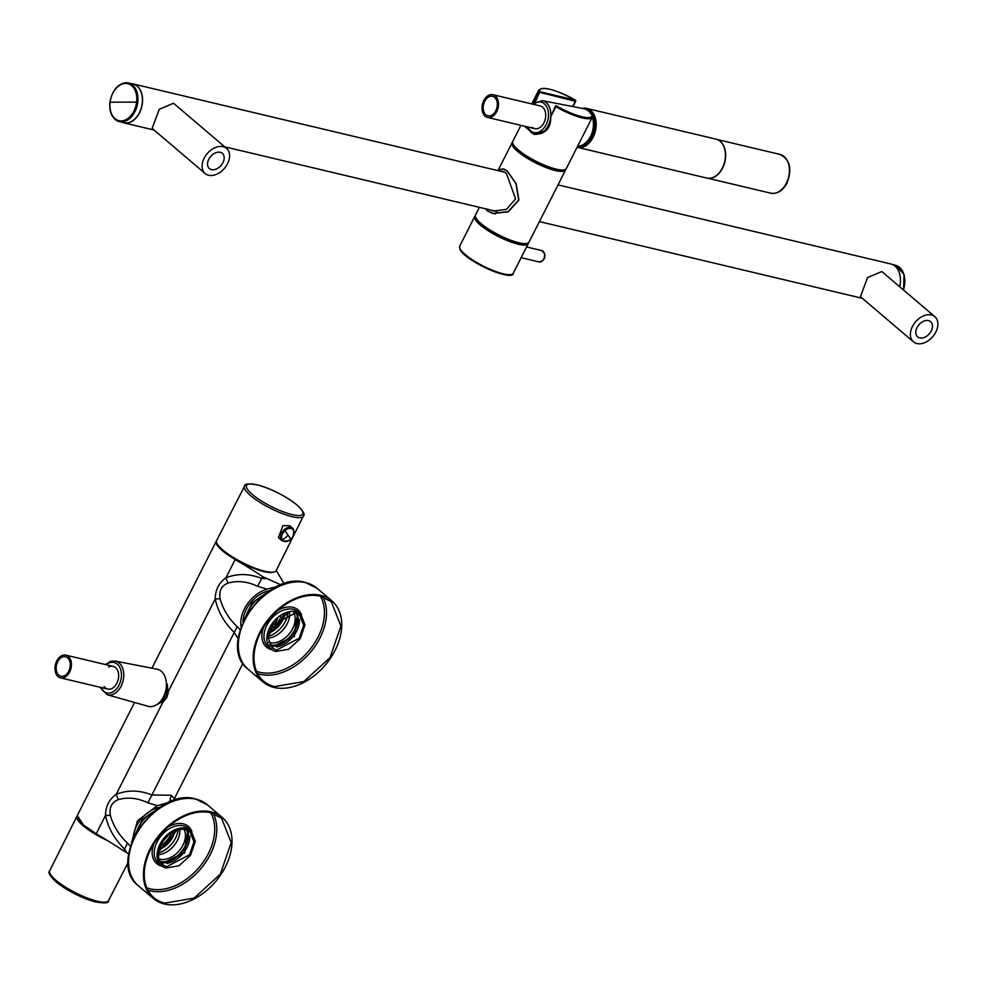 <?xml version="1.0" encoding="UTF-8"?>
<svg xmlns="http://www.w3.org/2000/svg" width="987" height="987" viewBox="0 0 987 987"><rect width="100%" height="100%" fill="white"/><g stroke="black" fill="none" stroke-linecap="round" stroke-linejoin="round"><path stroke-width="1.48" d="M104.104 686.496A11.671 8.007 -76.6 0 0 107.731 689.074A11.671 8.007 -76.6 0 0 115.183 685.842A11.671 8.007 -76.6 0 0 118.613 674.466A11.671 8.007 -76.6 0 0 113.123 666.373A11.671 8.007 -76.6 0 0 108.73 667.039M55.025 669.754A11.671 8.007 -76.6 0 0 60.515 677.859A11.671 8.007 -76.6 0 0 71.397 663.239A11.671 8.007 -76.6 0 0 65.907 655.146A11.671 8.007 -76.6 0 0 55.025 669.754M70.225 663.708A10.006 6.86 -76.6 0 0 65.524 656.774A10.006 6.86 -76.6 0 0 56.197 669.297A10.006 6.86 -76.6 0 0 60.898 676.231A10.006 6.86 -76.6 0 0 70.225 663.708M148.149 706.297A19.086 13.09 -76.6 0 0 160.708 701.103A19.086 13.09 -76.6 0 0 166.248 681.77A19.086 13.09 -76.6 0 0 156.97 669.161L115.245 661.08A17.31 11.869 103.4 0 1 123.646 672.517A17.31 11.869 103.4 0 1 118.625 690.036A17.31 11.869 103.4 0 1 107.238 694.749L148.149 706.297M60.515 677.859L107.731 689.074A11.671 8.007 -76.6 0 0 115.183 685.842A11.671 8.007 -76.6 0 0 118.613 674.466A11.671 8.007 -76.6 0 0 113.123 666.373L65.907 655.146M131.308 83.673A20.011 13.719 103.4 0 1 133.072 83.92A20.011 13.719 103.4 0 1 137.218 86.066A20.011 13.719 103.4 0 1 140.833 109.767A20.011 13.719 103.4 0 1 123.819 122.844A20.011 13.719 103.4 0 1 122.141 122.277M558.025 184.89L890.94 263.998A20.011 13.719 103.4 0 1 895.086 266.132A20.011 13.719 103.4 0 1 899.638 286.724M913.444 341.823L860.43 296.68L867.561 277.569L881.823 271.548L934.849 316.691A16.508 11.338 -49.6 0 1 930.926 338.553A16.508 11.338 -49.6 0 1 913.444 341.823A16.508 11.338 -49.6 0 1 917.355 319.973A16.508 11.338 -49.6 0 1 934.849 316.691M928.261 334.889A10.006 6.872 -49.6 0 1 917.663 336.875A10.006 6.872 -49.6 0 1 920.032 323.637A10.006 6.872 -49.6 0 1 930.63 321.651A10.006 6.872 -49.6 0 1 928.261 334.889M205.148 173.539L152.134 128.384L159.277 109.273L173.539 103.253L226.554 148.395A16.508 11.338 -49.6 0 1 222.643 170.257A16.508 11.338 -49.6 0 1 205.148 173.539A16.508 11.338 -49.6 0 1 209.071 151.677A16.508 11.338 -49.6 0 1 226.554 148.395M211.749 155.341A10.006 6.872 -49.6 0 1 222.346 153.355A10.006 6.872 -49.6 0 1 219.965 166.593A10.006 6.872 -49.6 0 1 209.367 168.58A10.006 6.872 -49.6 0 1 211.749 155.341M109.976 107.188A19.839 13.608 -76.6 0 0 119.353 121.611L123.856 122.684A19.839 13.608 -76.6 0 0 142.251 103.351A19.839 13.608 -76.6 0 0 133.035 84.08L128.532 83.007A19.839 13.608 -76.6 0 0 113.665 91.68M485.74 208.837L487.467 210.762L492.858 213.365L508.071 211.674L518.668 200.016L516.041 183.853L507.429 171.356L503.382 169.085L499.817 169.628L498.497 170.751M500.668 171.269L502.716 171.319L506.405 173.379L515.584 198.88L506.442 209.392L493.266 211.058L490.169 209.898M549.191 202.323L541.727 217.054M565.773 169.172A30.005 7.217 -153.1 0 1 565.576 169.974L529.007 242.148A30.005 7.217 -153.1 0 1 502.802 236.892A30.005 7.217 -153.1 0 1 475.635 217.374A30.005 7.217 -153.1 0 1 475.475 215.03L479.374 207.332M498.423 170.726L499.915 169.443L503.432 168.925L507.503 171.207L516.201 183.816L518.915 200.09L508.194 211.835L492.834 213.525L487.393 210.91L485.542 208.8M565.576 169.974A30.005 7.217 -153.1 0 1 539.371 164.706A30.005 7.217 -153.1 0 1 512.204 145.2A30.005 7.217 -153.1 0 1 512.043 142.844A30.005 7.217 -153.1 0 1 512.574 142.214M561.665 169.974A27.513 6.613 -153.1 0 1 536.003 162.411A27.513 6.613 -153.1 0 1 514.424 146.138A27.513 6.613 -153.1 0 1 514.363 146.002M592.311 114.726A0.839 0.839 0 0 0 591.719 114.196L591.892 114.282A0.839 0.79 -19.2 0 1 592.311 114.726L592.274 117.293L566.316 168.53A30.005 7.217 -153.1 0 1 540.111 163.262A30.005 7.217 -153.1 0 1 512.932 143.757A30.005 7.217 -153.1 0 1 512.771 141.4L520.914 125.337M532.264 104.042L533.708 102.068L534.312 102.549M550.487 116.589L550.783 116.614C550.906 128.47 545.33 134.392 534.053 134.38L524.455 126.176M534.67 103.117L533.708 102.068L538.742 92.124L575.384 101.254L572.707 106.534M591.521 114.196L591.892 114.282A29.178 7.02 -153.1 0 1 556.458 105.868L555.829 106.67L555.348 106.214L556.286 105.769A0.839 0.839 0 0 0 555.348 106.214L550.783 116.614L555.829 106.67A30.005 7.217 -153.1 0 0 592.274 117.293M534.46 133.566L531.833 133.109L525.775 126.496M535.349 101.908L539.852 91.717A29.178 7.02 -153.1 0 1 575.285 100.143L575.668 101.242L572.953 106.584M528.477 242.79A30.005 7.217 -153.1 0 1 528.279 243.592A30.005 7.217 -153.1 0 1 502.075 238.336A30.005 7.217 -153.1 0 1 474.895 218.818A30.005 7.217 -153.1 0 1 474.735 216.474A30.005 7.217 -153.1 0 1 475.278 215.832M524.368 243.592A27.513 6.613 -153.1 0 1 498.706 236.029A27.513 6.613 -153.1 0 1 477.116 219.756A27.513 6.613 -153.1 0 1 477.054 219.62M532.351 127.385A11.671 8.007 -76.6 0 0 534.781 128.631A11.671 8.007 -76.6 0 0 545.601 117.256A11.671 8.007 -76.6 0 0 542.591 107.176A11.671 8.007 -76.6 0 0 540.173 105.93L492.957 94.703A11.671 8.007 -76.6 0 0 483.038 102.327A11.671 8.007 -76.6 0 0 485.135 116.17A11.671 8.007 -76.6 0 0 487.553 117.416A11.671 8.007 -76.6 0 0 497.485 109.791A11.671 8.007 -76.6 0 0 495.375 95.961A11.671 8.007 -76.6 0 0 492.957 94.703M494.647 97.405A10.006 6.86 -76.6 0 0 492.575 96.331A10.006 6.86 -76.6 0 0 484.062 102.87A10.006 6.86 -76.6 0 0 485.863 114.726A10.006 6.86 -76.6 0 0 487.948 115.787A10.006 6.86 -76.6 0 0 496.449 109.261A10.006 6.86 -76.6 0 0 494.647 97.405M577.629 146.199A19.086 13.09 -76.6 0 0 593.261 127.348A19.086 13.09 -76.6 0 0 592.36 117.108M590.966 114.011A19.086 13.09 -76.6 0 0 584.02 108.73L542.282 100.649A17.31 11.869 103.4 0 1 550.832 115.109M487.553 117.416L534.781 128.631A11.671 8.007 -76.6 0 0 545.601 117.256A11.671 8.007 -76.6 0 0 542.591 107.176A11.671 8.007 -76.6 0 0 540.173 105.93M718.487 140.142A19.925 13.658 -76.6 0 1 722.62 168.037A19.925 13.658 103.4 0 1 709.431 178.289M725.433 155.132A19.592 13.436 103.4 0 1 725.433 155.206A19.592 13.436 103.4 0 1 722.398 167.963A19.592 13.436 103.4 0 1 722.361 168.024M582.268 108.385A20.011 13.719 103.4 0 1 586.66 108.41L715.933 139.118A20.011 13.719 103.4 0 1 725.433 155.058A20.011 13.719 103.4 0 1 722.336 168.086A20.011 13.719 103.4 0 1 716.809 175.155A20.011 13.719 103.4 0 1 706.68 178.042L577.42 147.334A20.011 13.719 103.4 0 1 577.099 147.248M586.66 108.41A20.011 13.719 103.4 0 1 596.16 123.844A20.011 13.719 103.4 0 1 587.549 144.447A20.011 13.719 103.4 0 1 577.42 147.334M583.07 108.545A19.592 13.436 103.4 0 1 595.42 121.648A19.592 13.436 103.4 0 1 587.142 144.028A19.592 13.436 103.4 0 1 577.284 146.878M166.408 684.941L167.013 683.744C169.233 694.256 165.693 701.226 156.415 704.669M217.041 543.578A32.423 7.797 26.9 0 0 223.062 550.832A32.423 7.797 26.9 0 0 250.599 567.019A32.423 7.797 26.9 0 0 273.411 572.139M77.702 818.568A32.423 7.797 26.9 0 0 83.722 825.835A32.423 7.797 26.9 0 0 105.991 839.641M287.994 541.123L282.048 540.851L278.408 537.607L282.911 525.652L289.759 525.738L292.757 528.292A8.254 5.663 -49.6 0 1 293.373 528.97L293.966 534.115M134.577 702.46L77.307 815.496L83.439 824.959L96.22 833.793A166.717 40.097 26.9 0 1 123.696 850.905L128.742 853.878M127.015 852.928L124.609 849.079C114.529 839.258 108.163 828.068 105.498 815.472C105.621 806.367 109.187 799.334 116.195 794.362C127.533 789.81 139.475 790.019 152.023 794.979L171.158 795.263L169.641 802.172L157.328 805.639L137.415 820.863L131.407 843.453M130.469 846.315L127.496 843.132L123.696 850.905M216.498 540.876A33.348 8.019 26.9 0 0 216.276 541.221A33.348 8.019 26.9 0 0 222.408 550.684A33.348 8.019 26.9 0 0 235.19 559.518A166.717 40.097 26.9 0 1 262.665 576.63L280.999 584.909M160.128 807.23A26.513 18.21 130.4 0 0 133.27 838.765M127.496 843.132C118.933 835.027 113.221 825.774 110.347 815.348C109.039 807.563 111.691 802.32 118.317 799.63C127.854 796.904 137.711 797.977 147.902 802.85L157.328 805.639M238.249 638.836L234.326 632.544C224.246 622.735 217.868 611.533 215.215 598.949C215.339 589.831 218.904 582.799 225.912 577.839C237.25 573.287 249.193 573.484 261.74 578.456L265.984 578.666M240.174 629.78L237.201 626.597C228.873 618.874 223.161 609.608 220.064 598.813L215.215 598.949L168.641 690.851L166.939 697.377L162.769 702.448L116.195 794.362L118.317 799.63M283.331 584.057L283.466 582.811A15.002 3.615 26.9 0 0 282.751 581.405L276.237 570.437M173.65 800.568L174.391 798.631L171.158 795.263M147.902 802.85L237.201 626.597M220.064 598.813C218.843 590.892 221.495 585.649 228.022 583.095C237.571 580.368 247.429 581.442 257.619 586.315L267.045 589.116L279.148 586.044L279.259 584.6M257.619 586.315L262.665 576.63M267.045 589.116A29.178 20.036 130.4 0 0 241.112 626.918M269.846 590.695A26.513 18.21 130.4 0 0 242.987 622.242M167.852 835.718L162.633 841.849M272.35 625.326A16.754 11.511 130.4 0 0 277.569 619.194M292.868 537.125L276.138 570.634A33.348 8.019 -153.1 0 1 254.436 567.957A33.348 8.019 -153.1 0 1 222.778 549.956A33.348 8.019 -153.1 0 1 216.646 540.494L244.542 486.246A32.978 7.933 26.9 0 0 250.501 495.536A32.978 7.933 26.9 0 0 250.599 495.61A32.978 7.933 26.9 0 0 281.912 513.413A32.978 7.933 26.9 0 0 303.379 516.053L293.867 535.114M77.159 815.879A33.348 8.019 26.9 0 0 76.937 816.224A33.348 8.019 26.9 0 0 83.081 825.675A33.348 8.019 26.9 0 0 107.694 840.677M167.013 683.744A17.507 12.004 103.4 0 1 157.71 704.002M171.38 832.991A17.926 12.313 -49.6 0 1 170.344 835.347A17.926 12.313 -49.6 0 1 170.319 835.409A17.926 12.313 -49.6 0 1 162.719 844.329A17.926 12.313 -49.6 0 1 160.499 845.773M170.381 835.298A18.753 12.88 -49.6 0 1 162.608 844.416M177.5 840.258A21.751 14.941 -49.6 0 1 168.641 850.658M179.881 829.524A20.085 13.793 -49.6 0 1 177.413 840.43A20.085 13.793 -49.6 0 1 177.376 840.505A20.085 13.793 -49.6 0 1 168.863 850.498A20.085 13.793 -49.6 0 1 158.426 854.717M189.775 836.051A22.504 15.459 -49.6 0 1 166.458 863.44M184.075 829.388A20.085 13.793 -49.6 0 1 182.953 845.143A20.085 13.793 -49.6 0 1 159.919 859.146A20.085 13.793 -49.6 0 1 158.956 858.875M187.555 830.314A22.504 15.459 -49.6 0 1 181.423 852.571A22.504 15.459 -49.6 0 1 160.437 862.169M159.943 861.343A21.751 14.941 130.4 0 0 160.104 861.38A21.751 14.941 130.4 0 0 185.062 846.204A21.751 14.941 130.4 0 0 186.666 829.968M281.098 616.468A17.926 12.313 -49.6 0 1 280.061 618.812A17.926 12.313 -49.6 0 1 280.024 618.886A17.926 12.313 -49.6 0 1 272.437 627.806A17.926 12.313 -49.6 0 1 270.216 629.237M280.086 618.763A18.753 12.88 -49.6 0 1 272.326 627.88M287.217 623.722A21.751 14.941 -49.6 0 1 278.359 634.135M289.598 612.989A20.085 13.793 -49.6 0 1 287.131 623.895A20.085 13.793 -49.6 0 1 287.094 623.969A20.085 13.793 -49.6 0 1 278.581 633.975A20.085 13.793 -49.6 0 1 268.143 638.182M299.48 619.528A22.504 15.459 -49.6 0 1 276.163 646.917M293.793 612.853A20.085 13.793 -49.6 0 1 292.67 628.608A20.085 13.793 -49.6 0 1 269.624 642.623A20.085 13.793 -49.6 0 1 268.674 642.352M297.272 613.791A22.504 15.459 -49.6 0 1 291.14 636.035A22.504 15.459 -49.6 0 1 270.142 645.634M269.661 644.807A21.751 14.941 130.4 0 0 269.821 644.856A21.751 14.941 130.4 0 0 294.768 629.669A21.751 14.941 130.4 0 0 296.371 613.433M185.568 829.648A21.344 14.657 130.4 0 0 162.88 841.479A21.344 14.657 130.4 0 0 162.361 864.365A21.344 14.657 130.4 0 0 166.84 866.598L189.529 854.767L193.97 841.837L190.035 831.868L185.568 829.648M186.259 828.278L191.059 830.672L195.29 841.368L190.516 855.26L178.98 865.772L166.149 867.968A22.923 15.743 130.4 0 1 161.337 865.574A22.923 15.743 130.4 0 1 161.893 840.986A22.923 15.743 130.4 0 1 186.259 828.278M164.397 903.993A53.187 36.531 130.4 0 0 220.94 874.494A53.187 36.531 130.4 0 0 222.211 817.446A53.187 36.531 130.4 0 0 211.07 811.894A53.187 36.531 130.4 0 0 154.527 841.393A53.187 36.531 130.4 0 0 153.256 898.429A53.187 36.531 130.4 0 0 164.397 903.993M210.626 812.757A52.188 35.84 130.4 0 0 155.156 841.701A52.188 35.84 130.4 0 0 153.898 897.676A52.188 35.84 130.4 0 0 164.841 903.117L194.069 898.133L220.311 874.186L231.192 842.565L221.569 818.211L210.626 812.757M295.273 613.112L272.597 624.956L268.143 637.873L272.079 647.842L276.557 650.075L299.234 638.231L303.688 625.302L299.752 615.345L295.273 613.112M295.977 611.743L300.776 614.136L305.008 624.845L300.233 638.725L288.697 649.249L275.854 651.445A22.923 15.743 130.4 0 1 271.055 649.051A22.923 15.743 130.4 0 1 271.598 624.463A22.923 15.743 130.4 0 1 295.977 611.743M274.115 687.458A53.187 36.531 130.4 0 0 330.657 657.959A53.187 36.531 130.4 0 0 331.928 600.923A53.187 36.531 130.4 0 0 320.775 595.358A53.187 36.531 130.4 0 0 264.245 624.857A53.187 36.531 130.4 0 0 262.961 681.906A53.187 36.531 130.4 0 0 274.115 687.458M320.343 596.234A52.188 35.84 130.4 0 0 264.861 625.178A52.188 35.84 130.4 0 0 263.615 681.141A52.188 35.84 130.4 0 0 274.559 686.594L303.786 681.598L330.028 657.65L340.897 626.042L331.274 601.688L320.343 596.234M114.467 660.969A17.31 11.869 103.4 0 1 115.245 661.08L110.704 661.327L105.375 664.522M100.785 687.421A15.644 10.721 -76.6 0 0 116.799 688.605A15.644 10.721 -76.6 0 0 121.278 672.295A15.644 10.721 -76.6 0 0 113.049 662.339A15.644 10.721 -76.6 0 0 106.177 664.72M892.618 264.565L895.406 265.232A19.839 13.608 103.4 0 1 903.413 289.931M119.353 121.611A19.839 13.608 -76.6 0 0 137.748 102.278A19.839 13.608 -76.6 0 0 128.532 83.007C118.835 82.526 112.617 88.941 109.89 102.241C109.125 112.617 112.271 119.069 119.353 121.611M136.601 102.142A583.527 68.979 -173.1 0 0 123.128 102.117A583.527 68.979 6.9 0 0 110.112 102.204A19.037 13.053 -76.6 0 0 121.068 120.932A19.037 13.053 -76.6 0 0 136.601 102.142A19.037 13.053 -76.6 0 0 125.633 83.414A19.037 13.053 -76.6 0 0 110.112 102.204M575.483 100.982L575.668 101.242A0.839 0.839 0 0 0 575.347 100.143L539.852 91.717A0.839 0.79 160.8 0 0 538.742 92.124A30.005 7.217 -153.1 0 1 538.742 90.162L531.759 103.931M538.742 90.162C543.356 86.19 555.558 89.521 575.347 100.143L575.372 100.242M534.596 133.578L534.053 134.38L534.596 133.578M544.256 253.153A5.836 3.997 103.4 0 1 543.467 259.421A5.836 3.997 103.4 0 1 539.112 261.95C543.911 260.839 545.7 257.965 544.503 253.338L541.801 250.587A5.836 3.997 103.4 0 1 544.256 253.153M511.069 274.497A29.178 7.02 -153.1 0 1 484.148 267.193A29.178 7.02 -153.1 0 1 460.275 249.452M513.277 273.189A30.005 7.217 -153.1 0 1 487.084 267.921A30.005 7.217 -153.1 0 1 459.905 248.416A30.005 7.217 -153.1 0 1 459.745 246.059L459.88 249.057C463.878 260.704 513.647 282.319 513.277 273.189L528.279 243.592M550.66 117.527A17.31 11.869 103.4 0 1 541.209 133.356M527.835 126.99A15.644 10.721 -76.6 0 0 539.334 131.802A15.644 10.721 -76.6 0 0 548.365 117.256A15.644 10.721 -76.6 0 0 544.355 103.758A15.644 10.721 -76.6 0 0 533.227 104.277M717.13 139.488L779.952 154.416A19.925 13.658 -76.6 0 1 786.368 183.187A19.925 13.658 103.4 0 1 770.736 193.181L707.913 178.252M592.558 116.17A17.926 12.288 103.4 0 1 586.673 142.646A17.926 12.288 103.4 0 1 582.453 145.003M590.127 112.752A17.926 12.288 103.4 0 1 591.287 114.097M282.048 540.851L281.418 540.173A8.254 5.663 -49.6 0 1 283.528 530.401A8.254 5.663 -49.6 0 1 292.757 528.292L293.447 529.044C294.471 538.149 290.671 542.097 282.048 540.851M293.324 529.834A7.551 5.182 -49.6 0 1 290.955 539.198A7.551 5.182 -49.6 0 1 282.393 540.086C280.826 537.199 281.616 534.078 284.75 530.71C288.253 527.848 291.116 527.564 293.324 529.834M282.393 540.086A50.016 35.865 143.9 0 0 288.167 535.225A50.016 5.885 46.8 0 1 290.955 539.198M288.167 535.225A50.016 5.885 -133.2 0 0 284.75 530.71M96.22 833.793L105.498 815.472L110.347 815.348M228.022 583.095L225.912 577.839L235.19 559.518M134.405 836.347L142.412 819.346L157.92 808.735M136.428 832.547A25.674 17.63 -49.6 0 1 154.49 811.339M244.122 619.824L252.129 602.823L267.637 592.212M246.145 616.011A25.674 17.63 -49.6 0 1 264.195 594.803M252.339 494.438A31.547 7.588 26.9 0 0 292.14 514.609A31.547 7.588 26.9 0 0 297.112 505.122A31.547 7.588 26.9 0 0 297.013 505.048A31.547 7.588 26.9 0 0 257.225 484.876A31.547 7.588 26.9 0 0 252.253 494.351A31.547 7.588 26.9 0 0 252.339 494.438M95.85 901.982A31.547 7.588 -153.1 0 1 56.148 881.884M49.695 870.793C47.635 872.064 49.695 875.691 55.864 881.687L55.963 881.773C67.498 890.842 80.502 897.516 94.986 901.797C104.622 903.537 109.138 903.142 108.533 900.613A32.978 7.933 -153.1 0 1 87.103 897.96A32.978 7.933 -153.1 0 1 55.864 880.231A32.978 7.933 -153.1 0 1 55.765 880.145A32.978 7.933 -153.1 0 1 49.695 870.793L76.937 816.224M173.502 831.745A17.926 12.313 -49.6 0 1 159.598 848.067M174.835 831.091A18.753 12.88 -49.6 0 1 159.166 849.486M158.685 851.719L176.969 830.252M178.203 829.882A22.096 15.175 -49.6 0 1 158.512 853.002M283.22 615.209A17.926 12.313 -49.6 0 1 269.315 631.544M284.552 614.556A18.753 12.88 -49.6 0 1 268.883 632.963M268.402 635.196L286.674 613.729M287.908 613.359A22.096 15.175 -49.6 0 1 268.23 636.467M187.838 830.449L184.224 852.657L162.806 863.169L160.61 862.428L162.966 863.304A21.344 14.657 130.4 0 0 163.126 863.341L184.643 852.879L187.888 830.474M191.059 830.672L188.209 828.229A22.923 15.743 130.4 0 0 183.57 825.872A22.923 15.743 130.4 0 0 183.397 825.835A22.923 15.743 130.4 0 0 159.03 838.555A22.923 15.743 130.4 0 0 158.475 863.144L161.337 865.574M154.108 843.305A24.428 16.779 130.4 0 0 161.621 866.08A24.428 16.779 130.4 0 0 161.794 866.13A24.428 16.779 130.4 0 0 162.164 866.204M191.823 831.375A24.428 16.779 130.4 0 0 183.409 823.874A24.428 16.779 130.4 0 0 183.224 823.837A24.428 16.779 130.4 0 0 167.926 827.081M138.402 885.783C105.621 861.392 155.378 786.898 195.451 798.915L207.356 804.8A53.187 36.531 130.4 0 0 196.216 799.248A53.187 36.531 130.4 0 0 195.981 799.186A53.187 36.531 130.4 0 0 139.586 828.883A53.187 36.531 130.4 0 0 138.402 885.783L153.256 898.429M146.792 887.782A50.682 34.816 130.4 0 0 150.11 888.818A50.682 34.816 130.4 0 0 150.271 888.868A50.682 34.816 130.4 0 0 200.632 865.587A50.682 34.816 130.4 0 0 210.675 812.77M147.902 890.138A52.188 35.84 130.4 0 0 150.271 890.829A52.188 35.84 130.4 0 0 150.443 890.866A52.188 35.84 130.4 0 0 201.804 867.511A52.188 35.84 130.4 0 0 213.167 813.485M270.352 645.942L272.683 646.769A21.344 14.657 130.4 0 0 272.844 646.806L294.36 636.356L297.605 613.939L293.941 636.134L272.523 646.645L270.327 645.905M300.776 614.136L297.914 611.706A22.923 15.743 130.4 0 0 293.275 609.349A22.923 15.743 130.4 0 0 293.114 609.312A22.923 15.743 130.4 0 0 268.748 622.02A22.923 15.743 130.4 0 0 268.193 646.608L271.055 649.051M263.825 626.782A24.428 16.779 130.4 0 0 271.326 649.557A24.428 16.779 130.4 0 0 271.511 649.594A24.428 16.779 130.4 0 0 271.869 649.68M301.529 614.852A24.428 16.779 130.4 0 0 293.114 607.35A24.428 16.779 130.4 0 0 292.942 607.301A24.428 16.779 130.4 0 0 277.643 610.546M248.107 669.26C215.339 644.869 265.096 570.375 305.156 582.392L317.074 588.277A53.187 36.531 130.4 0 0 305.921 582.712A53.187 36.531 130.4 0 0 305.686 582.663A53.187 36.531 130.4 0 0 249.292 612.347A53.187 36.531 130.4 0 0 248.107 669.26L262.961 681.906M256.509 671.259A50.682 34.816 130.4 0 0 259.815 672.295A50.682 34.816 130.4 0 0 259.988 672.332A50.682 34.816 130.4 0 0 310.337 649.064A50.682 34.816 130.4 0 0 320.393 596.247M257.619 673.603A52.188 35.84 130.4 0 0 259.988 674.294A52.188 35.84 130.4 0 0 260.161 674.343A52.188 35.84 130.4 0 0 311.522 650.976A52.188 35.84 130.4 0 0 322.885 596.962M99.983 687.236L107.238 694.749M123.819 122.844L154.071 130.037M224.691 146.816L496.905 211.489M539.42 221.594L862.367 298.333M133.072 83.92L504.9 172.269M895.406 265.232L904.006 274.238L903.636 290.116M503.382 169.085L504.838 169.431M549.093 202.52L541.838 216.832M492.858 213.365L495.277 213.932M512.043 142.844L497.966 170.615M544.602 130.778L539.901 132.937L531.833 133.109M521.136 257.681L539.112 261.95M526.564 246.972L541.801 250.587M474.735 216.474L459.745 246.059M542.282 100.649L532.425 104.079M779.952 154.416C790.032 159.45 792.351 169.036 786.935 183.15C782.765 190.812 777.361 194.155 770.736 193.181M151.949 668.199L216.276 541.221M108.533 900.613L128.174 862.404M174.391 798.619L242.938 663.338M244.542 486.246C243.949 483.729 248.44 483.334 258.014 485.036C272.585 489.342 285.65 496.054 297.21 505.171L297.297 505.245C303.354 511.13 305.378 514.733 303.379 516.053M150.715 814.596L139.044 828.303M260.432 598.06L248.761 611.767M207.356 804.8L222.211 817.446M317.074 588.277L331.928 600.923"/></g></svg>
